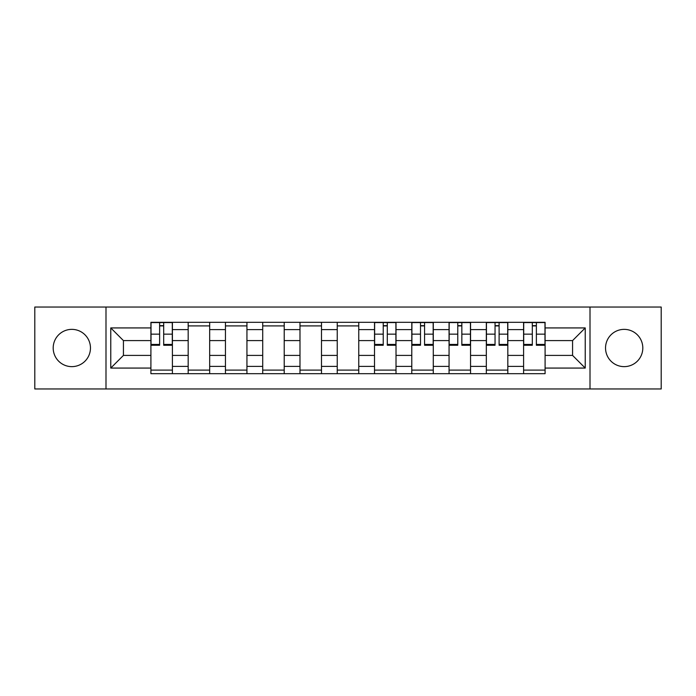 <?xml version="1.0" encoding="UTF-8"?>
<svg xmlns="http://www.w3.org/2000/svg" width="696" height="696" viewBox="0 0 696 696"><rect width="100%" height="100%" fill="white"/><g stroke="black" fill="none" stroke-linecap="round" stroke-linejoin="round"><path stroke-width="1.04" d="M624.173 329.365A18.635 18.635 0 0 0 605.537 348A18.635 18.635 0 0 0 624.173 366.635A18.635 18.635 0 0 0 642.808 348A18.635 18.635 0 0 0 624.173 329.365M71.827 329.365A18.635 18.635 0 0 0 53.192 348A18.635 18.635 0 0 0 71.827 366.635A18.635 18.635 0 0 0 90.463 348A18.635 18.635 0 0 0 71.827 329.365M590.008 388.968L661.2 388.968L661.2 307.032L34.8 307.032L34.8 388.968L590.008 388.968L590.008 307.032M188.172 373.682L188.172 329.608L172.408 329.608L172.408 373.682M172.408 329.608L172.408 322.318M188.172 329.608L188.172 322.318M209.679 322.318L209.679 373.682M225.443 373.682L225.443 322.318M246.941 322.318L246.941 373.682M262.714 373.682L262.714 322.318M284.212 322.318L284.212 373.682M299.985 373.682L299.985 322.318M321.482 322.318L321.482 373.682M337.247 373.682L337.247 322.318M358.753 322.318L358.753 373.682M374.518 373.682L374.518 322.318M396.015 322.318L396.015 373.682M411.788 373.682L411.788 322.318M433.286 322.318L433.286 373.682M449.059 373.682L449.059 322.318M470.557 322.318L470.557 373.682M486.321 373.682L486.321 322.318M507.828 322.318L507.828 373.682M523.592 373.682L523.592 322.318M523.592 355.404L507.828 355.404M486.321 355.404L470.557 355.404M449.059 355.404L433.286 355.404M411.788 355.404L396.015 355.404M374.518 355.404L358.753 355.404M337.247 355.404L321.482 355.404M299.985 355.404L284.212 355.404M262.714 355.404L246.941 355.404M225.443 355.404L209.679 355.404M188.172 355.404L172.408 355.404M523.592 340.596L507.828 340.596M486.321 340.596L470.557 340.596M449.059 340.596L433.286 340.596M411.788 340.596L396.015 340.596M374.518 340.596L358.753 340.596M337.247 340.596L321.482 340.596M299.985 340.596L284.212 340.596M262.714 340.596L246.941 340.596M225.443 340.596L209.679 340.596M188.172 340.596L172.408 340.596M123.436 355.404L150.91 355.404L150.91 340.596L123.436 340.596L123.436 355.404L110.768 368.071L110.768 327.929L150.91 327.929L150.91 340.596M545.09 340.596L545.09 355.404L572.564 355.404L572.564 340.596L545.09 340.596L545.09 322.318L150.91 322.318L150.91 327.929M545.09 327.929L585.232 327.929L585.232 368.071L545.09 368.071L545.09 355.404M150.91 355.404L150.91 373.682L545.09 373.682L545.09 368.071M150.91 368.071L110.768 368.071M105.992 388.968L105.992 307.032M172.408 370.098L150.91 370.098M159.628 325.902L163.691 325.902M209.679 370.098L188.172 370.098M188.172 325.902L209.679 325.902M246.941 370.098L225.443 370.098M225.443 325.902L246.941 325.902M284.212 370.098L262.714 370.098M262.714 325.902L284.212 325.902M321.482 370.098L299.985 370.098M299.985 325.902L321.482 325.902M358.753 370.098L337.247 370.098M337.247 325.902L358.753 325.902M396.015 370.098L374.518 370.098M383.235 325.902L387.298 325.902M433.286 370.098L411.788 370.098M420.506 325.902L424.569 325.902M470.557 370.098L449.059 370.098M457.777 325.902L461.84 325.902M507.828 370.098L486.321 370.098M495.047 325.902L499.102 325.902M545.09 370.098L523.592 370.098M532.31 325.902L536.372 325.902M110.768 327.929L123.436 340.596M572.564 355.404L585.232 368.071M572.564 340.596L585.232 327.929M163.691 345.251L163.691 322.561L172.286 322.561L172.286 345.251L163.691 345.251M159.628 325.658L163.691 325.658M159.628 322.561L151.023 322.561L151.023 345.251L159.628 345.251L159.628 322.561L163.691 322.561M387.298 345.251L387.298 322.561L395.902 322.561L395.902 345.251L387.298 345.251M383.235 325.658L387.298 325.658M383.235 322.561L374.639 322.561L374.639 345.251L383.235 345.251L383.235 322.561L387.298 322.561M424.569 345.251L424.569 322.561L433.164 322.561L433.164 345.251L424.569 345.251M420.506 325.658L424.569 325.658M420.506 322.561L411.91 322.561L411.91 345.251L420.506 345.251L420.506 322.561L424.569 322.561M461.84 345.251L461.84 322.561L470.435 322.561L470.435 345.251L461.84 345.251M457.777 325.658L461.84 325.658M457.777 322.561L449.172 322.561L449.172 345.251L457.777 345.251L457.777 322.561L461.84 322.561M499.102 345.251L499.102 322.561L507.706 322.561L507.706 345.251L499.102 345.251M495.047 325.658L499.102 325.658M495.047 322.561L486.443 322.561L486.443 345.251L495.047 345.251L495.047 322.561L499.102 322.561M536.372 345.251L536.372 322.561L544.977 322.561L544.977 345.251L536.372 345.251M532.31 325.658L536.372 325.658M532.31 322.561L523.714 322.561L523.714 345.251L532.31 345.251L532.31 322.561L536.372 322.561M486.321 329.608L470.557 329.608M449.059 329.608L433.286 329.608M411.788 329.608L396.015 329.608M374.518 329.608L358.753 329.608M337.247 329.608L321.482 329.608M299.985 329.608L284.212 329.608M262.714 329.608L246.941 329.608M225.443 329.608L209.679 329.608M523.592 329.608L507.828 329.608M486.321 366.392L470.557 366.392M449.059 366.392L433.286 366.392M411.788 366.392L396.015 366.392M374.518 366.392L358.753 366.392M337.247 366.392L321.482 366.392M299.985 366.392L284.212 366.392M262.714 366.392L246.941 366.392M225.443 366.392L209.679 366.392M188.172 366.392L172.408 366.392M523.592 366.392L507.828 366.392M163.691 344.433L172.286 344.433M163.691 334.158L172.286 334.158M151.023 344.433L159.628 344.433M151.023 334.158L159.628 334.158M387.298 344.433L395.902 344.433M387.298 334.158L395.902 334.158M374.639 344.433L383.235 344.433M374.639 334.158L383.235 334.158M424.569 344.433L433.164 344.433M424.569 334.158L433.164 334.158M411.91 344.433L420.506 344.433M411.91 334.158L420.506 334.158M461.84 344.433L470.435 344.433M461.84 334.158L470.435 334.158M449.172 344.433L457.777 344.433M449.172 334.158L457.777 334.158M499.102 344.433L507.706 344.433M499.102 334.158L507.706 334.158M486.443 344.433L495.047 344.433M486.443 334.158L495.047 334.158M536.372 344.433L544.977 344.433M536.372 334.158L544.977 334.158M523.714 344.433L532.31 344.433M523.714 334.158L532.31 334.158"/></g></svg>
